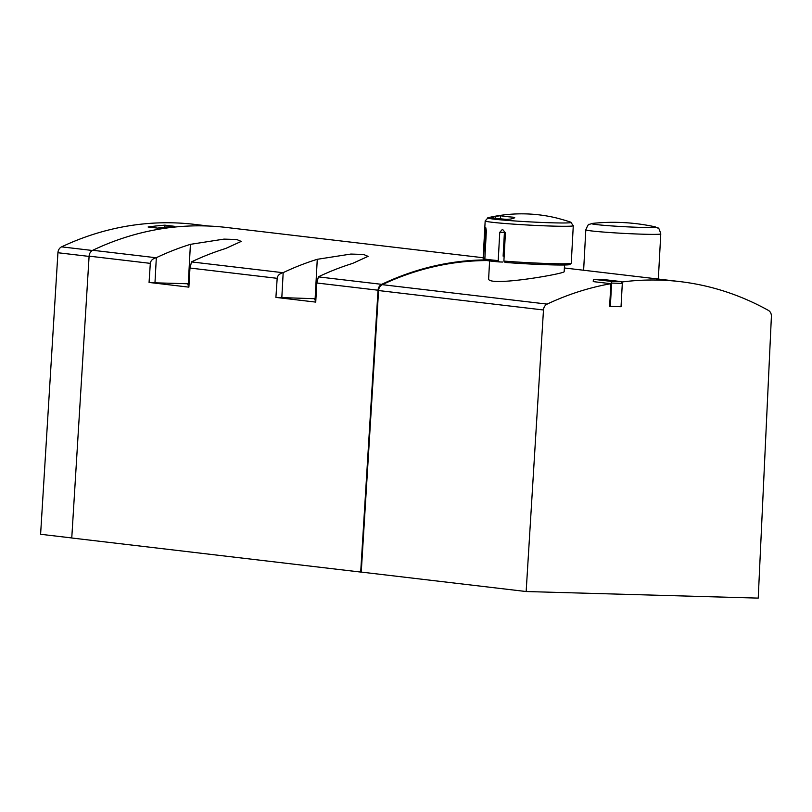 <?xml version="1.0" encoding="UTF-8"?>
<svg xmlns="http://www.w3.org/2000/svg" width="812" height="812" viewBox="0 0 812 812"><rect width="100%" height="100%" fill="white"/><g stroke="black" fill="none" stroke-linecap="round" stroke-linejoin="round"><path stroke-width="1.22" d="M564.401 267.98L680.04 281.612A329.926 277.948 96.7 0 0 621.687 282.028M610.868 283.692L593.247 281.612L593.379 279.287L610.817 281.338L611.609 283.083L610.35 306.408L609.639 306.327L610.868 283.692A329.926 277.948 96.7 0 0 547.146 304.104A6.587 5.552 96.7 0 0 543.482 309.981L526.156 591.532L758.225 598.109L771.4 316.447A6.587 5.552 96.7 0 0 768.375 310.387A329.926 277.948 96.7 0 0 680.04 281.612M486.997 260.561A329.926 277.948 96.7 0 0 382.239 284.667A6.587 5.552 96.7 0 0 378.575 290.544L361.249 572.084L526.156 591.532M488.641 278.496C486.236 287.519 566.218 273.482 564.167 271.614L564.563 264.996M316.822 282.992L318.416 276.801A329.266 277.389 -83.3 0 1 352.499 263.453L368.08 256.369L363.553 254.45L350.845 254.065L317.269 259.302A329.266 277.389 96.7 0 0 283.175 272.639L282.941 272.7C279.45 273.705 277.531 275.572 277.176 278.323L189.967 268.041L188.881 287.143L149.063 282.444L150.321 263.362L89.107 256.145L71.76 538.001L360.69 572.064L378.037 290.209L316.822 282.992L315.736 302.105L275.907 297.405L277.176 278.323M484.449 259.921A329.266 277.389 96.7 0 0 381.691 284.342A6.587 5.552 96.7 0 0 378.037 290.209M483.181 257.739L226.193 227.441A329.266 277.389 96.7 0 0 92.751 250.279A6.587 5.552 96.7 0 0 89.107 256.145M189.967 268.041L191.561 261.84A329.266 277.389 -83.3 0 1 225.655 248.502L241.235 241.408L236.698 239.499L224 239.114L190.414 244.341A329.266 277.389 96.7 0 0 156.33 257.688L156.087 257.749C152.595 258.744 150.677 260.622 150.321 263.362M208.755 226.051L194.484 224.366A329.926 277.948 96.7 0 0 61.59 246.858A6.587 5.552 96.7 0 0 57.926 252.735L89.087 256.409M148.109 226.995L157.63 228.121A329.926 277.948 96.7 0 1 174.407 226.294L164.897 225.168A329.926 277.948 96.7 0 0 148.109 226.995M57.926 252.735L40.6 534.276L71.76 537.95M360.69 572.064L361.249 572.084M164.785 227.198L164.897 225.168M156.33 257.688L154.97 282.82L149.063 282.444M189.023 284.667A18.108 0.731 3.1 0 0 187.816 284.86A18.108 0.731 3.1 0 0 188.993 285.185M189.074 283.794A32.927 1.33 3.1 0 0 188.282 283.764L154.97 282.82M315.919 298.745A32.927 1.33 3.1 0 0 315.127 298.725L275.907 297.405M283.175 272.639L281.815 297.781M315.878 299.628A18.108 0.731 3.1 0 0 314.66 299.821A18.108 0.731 3.1 0 0 315.848 300.146M593.379 279.287L604.067 279.592L621.515 281.642L622.307 283.388L621.038 306.713L610.35 306.408M622.307 283.388L611.609 283.083M621.515 281.642L610.817 281.338M491.26 217.525L491.321 217.575A38.854 1.573 -176.9 0 0 506.718 219.392L510.433 219.078A147.256 124.053 -83.3 0 1 513.184 218.458L514.747 217.717L513.306 217.2A29.303 1.188 -176.9 0 1 500.628 215.698L500.466 218.824M491.321 217.575L492.813 216.997L492.762 217.87M500.628 215.698L495.564 216.378A147.256 124.053 96.7 0 0 492.813 216.997M567.629 221.128L567.497 221.087A148.17 148.17 0 0 1 570.714 222.163A41.757 1.685 -176.9 0 1 529.312 221.849A41.757 1.685 -176.9 0 1 488.113 217.697L485.17 220.925L483.14 258.429A44.122 1.786 -176.9 0 0 483.17 258.51A44.122 1.786 -176.9 0 0 483.444 258.663L484.612 260.013L485.657 260.043M567.568 221.118L566.126 220.661A147.256 124.053 -83.3 0 0 563.457 219.879L558.504 218.479A29.303 1.188 -176.9 0 0 558.25 218.408A148.17 148.17 0 0 0 488.113 217.697M570.714 222.163L573.282 225.695L571.252 263.21A44.122 1.786 -176.9 0 1 571.212 263.281L569.831 264.519A42.803 1.725 -176.9 0 1 505.044 262.418L503.887 261.078L505.409 232.821L502.496 229.288L499.756 232.344L504.414 232.476L503.125 256.135M499.756 232.344L498.223 260.601A44.122 1.786 -176.9 0 1 484.835 259.018L486.358 230.77L485.688 227.299L483.444 258.663M571.212 263.281A44.122 1.786 -176.9 0 1 503.887 261.078M484.612 260.013A42.803 1.725 -176.9 0 1 484.419 259.891L483.17 258.51M498.223 260.601L499.309 261.941A42.803 1.725 -176.9 0 1 485.921 260.368L484.835 259.018M499.309 261.941L502.811 262.043M547.146 304.104L382.239 284.667M381.691 284.342L318.355 276.882M156.087 257.749L92.751 250.279M282.941 272.7L191.51 261.921M61.59 246.858L92.355 250.482M543.482 309.981L378.575 290.544M190.414 244.341L188.282 283.764M317.269 259.302L315.127 298.725M654.655 226.731A197.56 197.56 0 0 0 592.679 223.371A32.023 1.289 -176.9 0 0 623.575 226.66A32.023 1.289 -176.9 0 0 654.655 226.731L658.085 228.162C658.522 227.451 659.425 229.36 660.775 233.876A37.535 1.512 -176.9 0 1 623.21 233.359A37.535 1.512 -176.9 0 1 585.817 229.816L583.625 270.244M486.378 230.456L484.977 230.415M573.282 225.695A44.122 1.786 -176.9 0 1 529.13 225.097A44.122 1.786 -176.9 0 1 485.17 220.925M513.306 217.2L513.235 218.448M495.564 216.378L495.462 218.266M660.775 233.876L658.329 279.054M592.679 223.371L589.106 224.427C588.751 223.676 587.644 225.472 585.817 229.816M489.595 260.936L488.651 278.496"/></g></svg>
